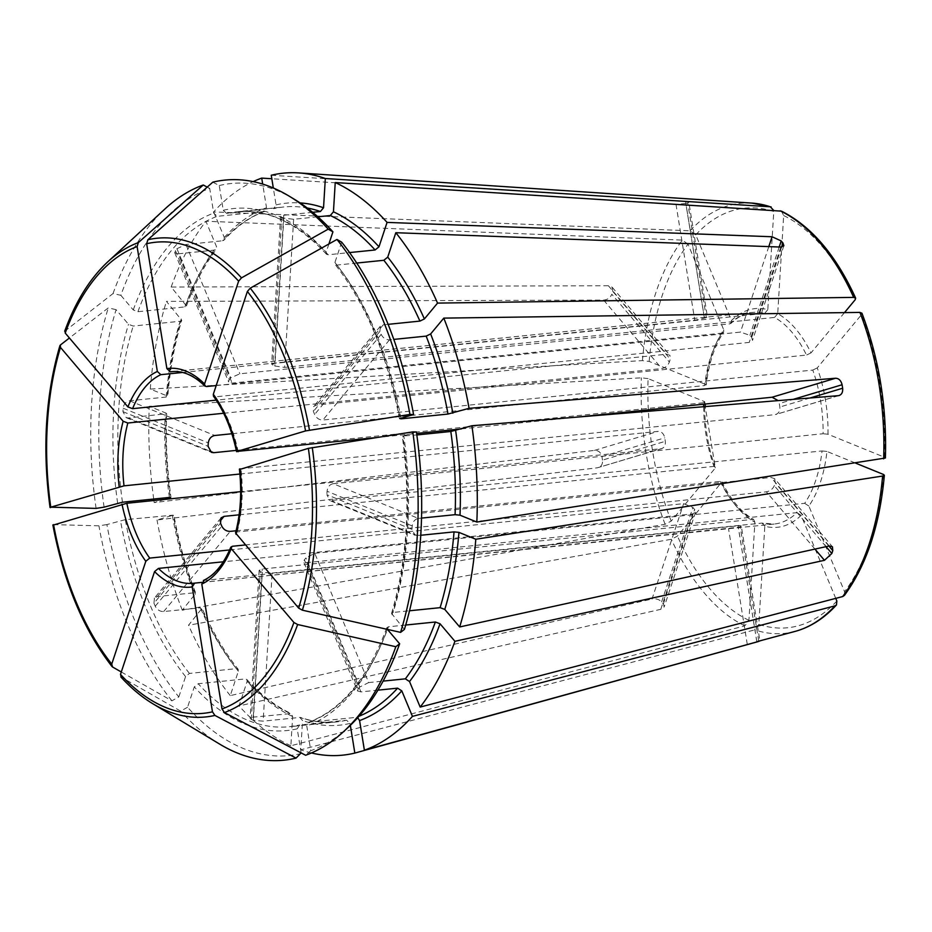 <?xml version="1.0" encoding="UTF-8"?>
<svg xmlns="http://www.w3.org/2000/svg" width="932" height="932" viewBox="0 0 932 932"><rect width="100%" height="100%" fill="white"/><g stroke="black" fill="none" stroke-linecap="round" stroke-linejoin="round"><path stroke-width="0.7" stroke-dasharray="4.66 3.5" d="M239.116 514.825L713.97 466.408L715.345 467.969L671.191 521.105L665.098 524.25L182.288 610.204L195.79 593.311C186.214 568.776 178.886 542.634 173.83 514.872M221.047 517.889L154.421 598.041L157.392 596.55L194.066 592.81A258.816 143.691 84.2 0 1 172.234 514.86L173.259 515.14L157.03 519.998L597.319 467.817L661.662 448.653L240.666 491.665M121.3 671.984L171.919 700.817L178.816 696.95A287.499 159.605 84.2 0 1 106.912 524.576L125.296 519.648L173.259 515.14A262.358 145.66 84.2 0 0 195.452 594.371L194.066 592.81M705.198 404.045L704.604 401.634A109.906 61.023 -95.8 0 0 715.345 467.969L705.209 406.597M229.645 549.95L683.634 503.653L692.907 507.462A106.365 59.054 -95.8 0 0 694.655 509.524L695.563 512.216L692.383 513.963L223.331 561.786M301.234 753.534A287.499 159.605 84.2 0 1 187.553 707.248L194.299 686.896L198.19 683.727L245.128 678.939L246.84 679.486L247.108 681.513L239.023 705.92L660.788 609.307L664.201 606.872L663.374 603.913A222.993 123.793 -95.8 0 1 661.627 601.851C659.145 599.369 655.953 598.414 652.039 598.996L683.634 503.653M236.087 530.786L720.226 481.413L721.613 482.986A109.906 61.023 -95.8 0 0 754.897 522.211L748.932 620.339L744.831 625.838L290.866 745.775L292.648 716.533L291.157 713.586L253.248 717.127L250.125 718.397L251.337 719.481A258.816 143.691 84.2 0 0 253.318 720.285L263.15 721.158L272.144 573.04L262.3 572.376A106.365 59.054 84.2 0 1 260.319 571.572L259.119 570.396L262.241 569.009L753.545 519.334C741.499 512.565 730.956 500.076 721.939 481.879L677.447 536.11L671.366 539.267L188.544 625.221L202.046 608.305C212.484 631.756 224.519 652.074 238.161 669.246L238.359 671.215L230.274 695.61L652.039 598.996M328.903 243.974L326.177 252.188L326.445 254.226L328.157 254.762L349.582 252.572M312.628 212.298L283.736 215.245L280.625 216.34L281.837 217.307A258.816 143.691 84.2 0 1 283.817 218.111L293.638 219.276L317.87 216.795M212.799 182.159L219.253 185.55L223.249 210.282L226.756 213.463L283.864 206.974A258.816 143.691 84.2 0 1 307.176 207.987M154.432 598.041L153.966 603.225L220.523 523.155M153.966 603.225A258.816 143.691 84.2 0 0 155.225 606.231C157.112 609.808 159.92 611.578 163.659 611.555L200.322 607.815L201.708 609.377A262.358 145.66 84.2 0 0 238.359 671.215M272.144 573.04L762.073 523.085A106.365 59.054 -95.8 0 0 774.154 524.052A106.365 59.054 -95.8 0 0 796.942 512.647L307.012 562.602L303.634 561.775L357.515 690.962L358.214 688.888L304.368 559.783L303.634 561.775M358.214 688.888A258.816 143.691 84.2 0 0 359.764 687.024L368.676 682.573L314.748 553.293L305.917 557.918A106.365 59.054 84.2 0 1 304.368 559.783M314.748 553.293L804.677 503.338A106.365 59.054 -95.8 0 0 822.036 450.948L329.881 500.589L415.124 535.306L412.002 529.364L326.864 494.694L329.881 500.589M412.002 529.364A258.816 143.691 84.2 0 0 412.212 525.928C412.771 521.699 414.845 519.206 418.41 518.413L333.155 483.696C329.613 484.489 327.586 487.017 327.074 491.257A106.365 59.054 84.2 0 1 326.864 494.694M333.155 483.696L823.084 433.741A106.365 59.054 -95.8 0 0 812.774 370.074L322.845 420.041C319.163 419.994 316.426 418.13 314.632 414.449A106.365 59.054 84.2 0 0 313.373 411.443L313.676 406.445L316.577 405.024L806.506 355.069A106.365 59.054 -95.8 0 0 774.562 317.428L284.633 367.383L274.835 366.031A106.365 59.054 84.2 0 0 272.855 365.216L271.631 364.33L274.742 363.352L764.659 313.397A106.365 59.054 -95.8 0 0 752.578 312.43A106.365 59.054 -95.8 0 0 729.803 323.835L239.874 373.79L230.786 377.81A106.365 59.054 84.2 0 0 229.237 379.673L228.62 381.934L232.138 383.099L722.067 333.143A106.365 59.054 -95.8 0 0 704.697 385.545L231.847 433.753M236.297 450.389L703.66 402.74A106.365 59.054 -95.8 0 0 703.648 404.208M239.897 474.027L657.945 431.4C661.522 431.458 663.794 433.601 664.749 437.83A106.365 59.054 -95.8 0 0 665.308 441.314C665.728 445.554 664.213 448.059 660.765 448.828L597.319 467.817C601.117 466.967 602.841 464.392 602.503 460.117L665.308 441.314M223.645 413.26L661.755 368.583C665.39 367.825 667.929 365.647 669.351 362.035A106.365 59.054 -95.8 0 1 670.306 359.17L669.945 355.302L666.508 354.242L216.212 400.154M182.544 372.462L694.771 320.235L704.406 318.138A106.365 59.054 -95.8 0 1 706.316 317.567C708.308 317.055 707.644 316.997 704.324 317.369L172.979 371.553M271.259 175.251L685.556 201.522C688.981 201.778 689.703 202.232 687.734 202.885L688.853 202.244L707.47 317.171L706.316 317.567L687.734 202.885A222.993 123.793 -95.8 0 0 685.824 203.456L704.406 318.138M216.201 385.557L740.474 332.095L749.934 335.334A106.365 59.054 -95.8 0 1 751.693 337.396L752.508 340.366L749.223 342.405L215.292 396.846L213.475 396.182M375.957 437.621L416.604 433.473M461.328 428.918L576.815 417.14M239.967 468.831L774.911 414.658C778.453 413.866 780.096 411.327 779.851 407.028A106.365 59.054 -95.8 0 0 779.28 403.544L793.202 399.374M838.357 395.669L775.82 414.472M235.54 532.918L237.171 531.916L771.102 477.475L774.678 478.71L832.427 546.758M245.069 544.975L766.349 491.816C770.065 491.164 772.71 489.125 774.294 485.688A106.365 59.054 -95.8 0 0 775.238 482.823L774.678 478.71M203.374 580.485L738.086 525.823C741.429 525.613 742.14 525.916 740.183 526.72L741.301 526.044L759.918 640.971M201.86 582.384L738.284 527.291A106.365 59.054 -95.8 0 0 740.183 526.72L758.73 641.181M301.129 752.905L297.226 728.812L299.603 725.026L346.541 720.238L350.036 723.43L350.35 725.341M346.541 720.238A258.816 143.691 84.2 0 1 336.37 721.939L289.433 726.727L299.603 725.026A258.816 143.691 84.2 0 1 289.433 726.727A258.816 143.691 84.2 0 1 198.19 683.727M341.671 242.145L334.926 262.498L335.124 264.455L336.906 265.072L356.746 263.045M418.41 518.413L421.52 518.099M828 434.254A109.906 61.023 -95.8 0 0 817.259 367.907L861.413 314.783A210.888 117.083 84.2 0 1 884.491 457.251L828 434.254L823.084 433.741M884.491 457.251L885.4 458.02M106.912 524.576L98.92 525.823L53.578 524.623M388.108 324.348L383.227 324.837L380.303 326.293L379.93 331.373A258.816 143.691 84.2 0 1 381.188 334.367C383.029 338.013 385.801 339.842 389.494 339.854L393.793 339.411M861.413 314.783L861.937 313.21M817.259 367.907L812.774 370.074M187.553 707.248L180.668 711.128L120.834 676.923M844.485 312.616L810.991 352.902A109.906 61.023 -95.8 0 0 777.707 313.676L783.672 215.548L781.459 211.145M777.707 313.676L774.562 317.428M649.161 361.43A210.888 117.083 84.2 0 1 688.014 244.172L723.733 329.835A109.906 61.023 -95.8 0 0 705.652 384.427L649.161 361.43L642.428 360.614L150.297 389.075L167.143 395.937L166.187 397.044L129.513 400.783C125.913 401.541 123.793 404.022 123.152 408.228A258.816 143.691 84.2 0 0 122.942 411.664L126.204 417.653L128.476 417.979L166.7 413.645C165.581 441.418 167.026 469.344 171.01 497.443M671.191 521.105A210.888 117.083 84.2 0 1 648.113 378.625L704.604 401.634L703.66 402.74M648.113 378.625L641.379 377.821L149.26 406.282L166.094 413.132A262.358 145.66 84.2 0 0 170.393 497.362M685.824 203.456L676.015 204.376L271.829 178.746M64.692 331.268L113.028 293.557L120.845 295.316A287.499 159.605 84.2 0 1 209.7 188.404L213.708 213.137L217.203 216.329L264.14 211.541L266.517 207.754L262.684 184.093M264.14 211.541L264.735 211.401C250.137 216.748 236.565 226.313 224.041 240.095L222.62 240.771A258.816 143.691 84.2 0 1 264.14 211.541M209.7 188.404L207.219 187.099M357.515 690.962L360.94 691.894L377.938 690.158M836.854 601.024A210.888 117.083 84.2 0 1 758.834 624.37L764.799 526.242A109.906 61.023 -95.8 0 0 801.124 515.361L835.748 598.367M801.124 515.361L796.942 512.647M104.093 507.148A287.499 159.605 84.2 0 1 116.092 309.669L128.5 324.278L133.183 326.049L180.121 321.26L181.74 320.293L166.42 301.374L603.633 300.092C607.571 299.731 610.285 297.774 611.811 294.232L669.351 362.035M116.092 309.669L108.275 307.898L69.411 338.001M420.775 535.271L415.124 535.306M758.834 624.37L754.734 629.869L300.768 749.806L302.55 720.564L299.824 717.419L263.15 721.158M311.428 752.963A292.497 162.389 84.2 0 1 300.768 749.806M883.443 474.458A210.888 117.083 84.2 0 1 844.59 591.715L808.871 506.053A109.906 61.023 -95.8 0 0 826.952 451.449L855.751 463.181M695.75 234.864A210.888 117.083 84.2 0 1 773.77 211.517L767.805 309.645A109.906 61.023 -95.8 0 0 731.48 320.526L695.75 234.864L690.099 230.786L213.649 211.937A292.497 162.389 84.2 0 1 253.166 181.624M226.756 213.463A258.816 143.691 84.2 0 1 236.914 211.762L283.864 206.974A258.816 143.691 84.2 0 0 273.693 208.686L276.058 204.889L273.321 188.008M150.297 389.075A292.497 162.389 84.2 0 1 166.42 301.374M120.845 295.316L133.253 309.937L137.936 311.696L184.874 306.908L186.482 305.987L171.173 287.021L608.386 285.74L612.196 287.254L612.755 291.367A222.993 123.793 -95.8 0 0 611.811 294.232M171.173 287.021A292.497 162.389 84.2 0 1 205.914 221.245L216.562 246.782L216.399 249.287L214.884 250.079L178.21 253.819L232.138 383.099M688.014 244.172L682.364 240.095L205.914 221.245M182.288 610.204A292.497 162.389 84.2 0 1 157.03 519.998M164.766 499.401L154.199 502.569L594.5 450.389C598.426 450.331 600.907 452.416 601.944 456.622A222.993 123.793 -95.8 0 0 602.503 460.117M154.199 502.569A292.497 162.389 84.2 0 1 153.908 500.507M153.71 499.039A292.497 162.389 84.2 0 1 149.26 406.282M178.21 253.819L174.738 252.758L175.391 250.568A258.816 143.691 84.2 0 1 176.94 248.704L185.946 244.51L222.62 240.771M213.649 211.937L224.297 237.462L224.041 240.095M731.48 320.526L731.131 323.241L729.803 323.835M404.395 629.426L391.545 613.419L393.176 612.441L409.532 610.775M368.676 682.573L383.122 681.106M808.871 506.053L804.677 503.338M844.59 591.715L844.369 595.455M764.799 526.242L762.073 523.085L774.154 524.052L193.285 583.292M300.838 717.535L299.824 717.419A258.816 143.691 84.2 0 0 336.37 721.939C324.662 723.139 312.814 721.659 300.838 717.535M754.897 522.211L753.545 519.334M416.394 431.947L402.845 436.001L416.814 434.953M391.988 614.805A262.358 145.66 84.2 0 0 402.845 436.001L403.871 436.269A258.816 143.691 84.2 0 1 393.176 612.441M181.297 318.895A262.358 145.66 84.2 0 0 167.143 395.937L167.748 396.45C169.974 369.154 174.645 343.768 181.74 320.293M704.697 385.545L705.652 384.427L706.258 384.963C708.798 363.224 714.588 345.656 723.64 332.27L722.067 333.143M387.444 629.403L386.815 627.714L388.423 626.793L405.711 625.034M723.733 329.835L723.64 332.27M348.347 727.228A287.499 159.605 84.2 0 1 310.775 750.679L306.779 725.958L309.144 722.172L356.082 717.384A258.816 143.691 84.2 0 0 359.006 716.254M386.815 627.714C367.977 678.042 341.881 709.567 308.55 722.3L309.144 722.172A258.816 143.691 84.2 0 0 387.456 629.415A258.816 143.691 84.2 0 0 388.423 626.793M310.775 750.679L305.614 755.258M767.805 309.645L764.659 313.397M178.816 696.95L185.561 676.597L189.441 673.428L236.379 668.64L238.161 669.246M810.991 352.902L806.506 355.069M826.952 451.449L822.036 450.948M219.253 185.55A287.499 159.605 84.2 0 1 294.524 199.378M113.028 293.557A291.553 161.853 84.2 0 1 165.092 208.826M96.101 508.394A291.553 161.853 84.2 0 1 108.275 307.898M171.919 700.817A291.553 161.853 84.2 0 1 98.92 525.823M219.672 744.109A291.553 161.853 84.2 0 1 180.668 711.128M290.866 745.775A292.497 162.389 84.2 0 1 239.023 705.92M230.274 695.61A292.497 162.389 84.2 0 1 188.544 625.221M157.392 596.55L220.057 521.151M661.627 601.851L692.907 507.462M253.318 720.285L262.3 572.376M326.445 254.226C297.506 223.063 267.67 208.908 236.914 211.762A258.816 143.691 84.2 0 1 328.157 254.762M163.659 611.555L230.297 531.368M155.225 606.231L221.781 526.149M703.648 406.725A106.365 59.054 -95.8 0 0 705.815 433.636A106.365 59.054 -95.8 0 0 713.97 466.408M206.543 386.547A106.365 59.054 -95.8 0 0 171.709 371.658L752.578 312.43C745.029 313.164 737.888 316.763 731.142 323.241M238.161 451.671A106.365 59.054 -95.8 0 0 215.292 396.846M237.171 531.916A106.365 59.054 -95.8 0 0 240.98 469.099M204.155 580.263A106.365 59.054 -95.8 0 0 232.418 546.269M720.226 481.413A106.365 59.054 -95.8 0 0 752.171 519.054M747.266 644.327L728.533 528.677M780.818 247.062L749.223 342.405M389.494 339.854L322.845 420.041M660.788 609.307L692.383 513.963M293.638 219.276L284.633 367.383M128.476 417.979L209.549 450.995M676.015 204.376L694.771 320.235M360.94 691.894L307.012 562.602M603.633 300.092L661.755 368.583M412.212 525.928L327.074 491.257M417.373 535.62L332.107 500.903M814.952 549.088L766.349 491.816M826.043 546.665L774.294 485.688M795.544 631.279A216.154 120.007 84.2 0 1 754.734 629.869M748.932 620.339A210.888 117.083 84.2 0 1 677.447 536.11M783.672 215.548A210.888 117.083 84.2 0 1 855.157 299.778M690.099 230.786A216.154 120.007 84.2 0 1 751.879 203.094M276.058 204.889A262.358 145.66 84.2 0 1 300.057 202.908M642.428 360.614A216.154 120.007 84.2 0 1 682.364 240.095M665.098 524.25A216.154 120.007 84.2 0 1 641.379 377.821M185.946 244.51L239.874 373.79M65.158 330.639A240.584 133.567 84.2 0 1 107.669 261.939M50.526 507.614A240.584 133.567 84.2 0 1 60.405 344.991M112.551 666.997A240.584 133.567 84.2 0 1 53.345 525.054M152.708 703.672A240.584 133.567 84.2 0 1 121.3 677.308M829.224 545.966L771.102 477.475M612.755 291.367L670.306 359.17M359.764 687.024L305.917 557.918M756.842 641.67L738.086 525.823M828.898 546.035L775.238 482.823M810.036 397.999L779.851 407.028M383.227 324.837L316.577 405.024M379.93 331.373L313.373 411.443M381.188 334.367L314.632 414.449M779.21 246.992L749.934 335.334M768.807 246.607L740.474 332.095M781.633 247.038L751.693 337.396M283.736 215.245L274.742 363.352M281.837 217.307L272.855 365.216M283.817 218.111L274.835 366.031M685.556 201.522L704.324 317.369M175.391 250.568L229.237 379.673M176.94 248.704L230.786 377.81M608.386 285.74L666.508 354.242M122.942 411.664L208.081 446.335M123.152 408.228L208.29 442.898M129.513 400.783L214.779 435.5M594.5 450.389L657.945 431.4M601.944 456.622L664.749 437.83M663.374 603.913L694.655 509.524M251.337 719.481L260.319 571.572M253.248 717.127L262.241 569.009M756.807 641.682L738.284 527.291M223.249 210.282A262.358 145.66 84.2 0 1 326.177 252.188M224.297 237.462A262.358 145.66 84.2 0 1 266.517 207.754M184.874 306.908A258.816 143.691 84.2 0 1 214.884 250.079M137.936 311.696A258.816 143.691 84.2 0 1 217.203 216.329M133.253 309.937A262.358 145.66 84.2 0 1 213.708 213.137M166.187 397.044A258.816 143.691 84.2 0 1 180.121 321.26M169.414 497.432A258.816 143.691 84.2 0 1 165.139 414.239M122.476 502.22A258.816 143.691 84.2 0 1 133.183 326.049M117.63 503.094A262.358 145.66 84.2 0 1 128.5 324.278M236.379 668.64A258.816 143.691 84.2 0 1 200.322 607.815M189.441 673.428A258.816 143.691 84.2 0 1 125.296 519.648M185.561 676.597A262.358 145.66 84.2 0 1 120.461 520.522M292.648 716.533A262.358 145.66 84.2 0 1 247.108 681.513M289.922 713.388A258.816 143.691 84.2 0 1 245.128 678.939M297.226 728.812A262.358 145.66 84.2 0 1 194.299 686.896M186.05 304.554A262.358 145.66 84.2 0 1 216.562 246.782M387.234 629.158A262.358 145.66 84.2 0 1 306.779 725.958M744.831 625.838A216.154 120.007 84.2 0 1 671.366 539.267M336.906 265.072A258.816 143.691 84.2 0 1 400.946 418.293M334.926 262.498A262.358 145.66 84.2 0 1 400.026 418.573M350.036 723.43A262.358 145.66 84.2 0 1 302.55 720.564M839.184 395.517L775.82 414.484M380.303 326.293L313.676 406.445M783.87 245.71L752.508 340.366M280.625 216.34L271.631 364.33M174.738 252.758L228.62 381.934M612.196 287.254L669.945 355.302M126.204 417.664L211.448 452.37M695.563 512.216L664.201 606.872M259.119 570.396L250.125 718.397M246.84 679.486C260.983 694.992 275.744 706.363 291.157 713.586M186.482 305.987C194.543 283.724 204.527 264.816 216.399 249.287M391.545 613.419C407.424 559.456 411 500.414 402.286 436.269M399.455 418.841C387.537 355.663 366.101 304.205 335.124 264.455"/><path stroke-width="1.4" d="M236.087 530.786L230.297 531.368C226.558 531.426 223.715 529.691 221.781 526.149A106.365 59.054 84.2 0 1 220.523 523.155L221.047 517.889L224.041 516.363L239.116 514.825M855.751 463.181L883.443 474.458L884.352 475.238L882.604 476.042L475.798 539.244A292.497 162.389 84.2 0 1 459.674 626.956L829.224 545.966L832.427 546.758L832.789 550.626L828.898 546.035M405.711 625.034L435.361 622.005L440.044 623.764L454.921 641.298L824.471 560.307L831.833 553.492A222.993 123.793 -95.8 0 0 832.789 550.626M454.921 641.298A292.497 162.389 84.2 0 1 420.181 707.073L409.532 681.548L405.35 678.834L383.122 681.106M884.352 475.238C879.808 525.229 866.48 565.305 844.369 595.455L842.668 596.562L420.181 707.073M349.582 252.572L375.107 249.974L378.986 246.805L387.071 222.399L772.069 236.751L781.214 240.945L779.21 246.992M317.87 216.795L330.301 215.537A258.816 143.691 84.2 0 1 375.107 249.974M312.628 212.298L320.41 211.506L323.544 207.766L325.326 178.513A292.497 162.389 84.2 0 0 298.659 172.909A292.497 162.389 84.2 0 0 271.259 175.251L273.321 188.008M209.549 450.995L213.731 452.696L211.448 452.37L208.081 446.335A106.365 59.054 84.2 0 1 208.29 442.898C208.978 438.716 211.133 436.258 214.779 435.5L231.847 433.753M213.731 452.696L236.297 450.389M169.414 497.432L122.476 502.22L104.093 507.148L96.101 508.394L50.759 507.183L124.014 485.84L239.897 474.027M69.411 338.001L60.405 344.991L60.464 347.403L123.141 421.252L127.824 423.023L223.645 413.26M65.158 330.639L65.217 333.062L127.894 406.911L132.577 408.682L216.212 400.154M207.219 187.099L203.246 185.014L138.332 242.6L137.109 246.561L157.345 371.472L160.84 374.676L182.544 372.462M328.903 243.974L332.922 231.835A287.499 159.605 84.2 0 0 294.524 199.378L289.2 196.163A291.553 161.853 84.2 0 0 212.799 182.159L147.885 239.745L146.662 243.706L166.886 368.618L170.393 371.821L172.979 371.553M289.2 196.163A291.553 161.853 84.2 0 1 328.204 229.155L241.493 277.864L238.627 281.161L204.562 383.961L204.877 386.058L206.543 386.547L216.201 385.557M238.161 451.671L237.147 451.403A109.906 61.023 -95.8 0 0 213.311 394.271L247.376 291.46L250.242 288.163L336.953 239.454L341.671 242.145A287.499 159.605 84.2 0 1 413.563 414.519L409.94 414.449L305.545 430.922L237.147 451.403L375.957 437.621M416.604 433.473L461.328 428.918M576.815 417.14L772.092 397.23L778.162 400.609M387.444 629.403L399.642 643.767L395.832 646.726L297.646 624.522L293.918 622.483L231.241 548.633L230.821 547.154L232.418 546.269L245.069 544.975M301.129 752.905L296.073 758.112L214.919 715.427L212.473 711.838L192.237 586.927L194.602 583.129L201.86 582.384M121.3 677.308L120.496 674.384L154.561 571.584L158.452 568.404L223.331 561.786M121.3 671.984L112.551 666.997L111.747 664.085L145.811 561.274L149.703 558.093L229.645 549.95M53.345 525.054L126.834 503.268L240.666 491.665M835.748 598.367L836.854 601.024L836.447 604.973L834.932 605.87L412.445 716.382A292.497 162.389 84.2 0 1 364.389 750.213L758.764 641.402A222.993 123.793 -95.8 0 1 756.854 641.973L354.836 753.079A292.497 162.389 84.2 0 1 311.428 752.963M158.452 568.404A106.365 59.054 -95.8 0 0 193.285 583.292L194.602 583.129M350.35 725.341L354.836 753.079M356.746 263.045L383.844 260.284L387.735 257.115L395.82 232.709L780.818 247.062L783.87 245.71L782.962 243.007A222.993 123.793 -95.8 0 0 781.214 240.945M213.311 394.271L213.475 396.182C224.088 410.965 231.788 429.454 236.577 451.671M421.52 518.099L455.084 514.674L460 515.186L476.835 522.048L885.4 458.02C886.949 406.981 879.132 358.703 861.937 313.21L859.933 312.406L443.807 318.115L430.642 333.947L426.169 336.114A258.816 143.691 84.2 0 1 447.989 414.053L469.064 408.321L835.538 378.241C838.847 378.369 841.025 380.536 842.085 384.753L793.202 399.374M393.793 339.411L426.169 336.114M844.485 312.616L855.157 299.778L855.658 298.147C836.016 255.147 811.283 226.15 781.459 211.145L335.229 182.544L333.446 211.797L330.301 215.537M413.563 414.519L400.026 418.573L401.051 418.841L447.989 414.053M400.026 418.573L401.051 418.841A258.816 143.691 84.2 0 0 400.946 418.293M271.829 178.746L261.717 178.105L262.684 184.093M377.938 690.158L397.603 688.154A258.816 143.691 84.2 0 1 359.006 716.254M412.445 716.382L401.797 690.857L397.603 688.154M60.405 344.991L59.916 345.679M759.906 640.971L758.73 641.181M756.807 641.682L795.544 631.279A216.154 120.007 84.2 0 0 834.932 605.87M443.807 318.115A292.497 162.389 84.2 0 1 469.064 408.321M839.184 395.517L838.357 395.669C841.538 394.993 842.971 392.512 842.656 388.236A222.993 123.793 -95.8 0 0 842.085 384.753M838.357 395.669L471.895 425.749A292.497 162.389 84.2 0 1 476.835 522.048M335.229 182.544A292.497 162.389 84.2 0 1 387.071 222.399M395.82 232.709A292.497 162.389 84.2 0 1 437.551 303.098L424.386 318.942L419.901 321.097L388.108 324.348M855.658 298.147L853.665 297.39L437.551 303.098M253.166 181.624A292.497 162.389 84.2 0 1 261.717 178.105M773.735 210.411L770.286 206.787L325.326 178.513M395.832 646.726A291.553 161.853 84.2 0 1 343.78 731.457A291.553 161.853 84.2 0 1 305.614 755.258L224.461 712.572L222.014 708.984L201.79 584.061L204.155 580.263M153.908 500.507A292.497 162.389 84.2 0 1 153.71 499.039M412.771 431.889A291.553 161.853 84.2 0 1 400.585 632.374L404.395 629.426A287.499 159.605 84.2 0 0 416.394 431.947L412.771 431.889L308.375 448.35L240.98 469.099M400.585 632.374L302.399 610.18L298.671 608.13L235.54 532.918C240.642 513.276 241.936 492.003 239.396 469.099M475.798 539.244L458.952 532.382L454.035 531.881A258.816 143.691 84.2 0 1 440.114 607.664L444.797 609.423L459.674 626.956M50.526 507.614L50.759 507.183A236.751 131.435 84.2 0 1 60.464 347.403M112.551 666.997L112.003 666.52C83.484 629.694 63.772 582.512 52.868 524.961M409.532 610.775L440.114 607.664M332.922 231.835L328.204 229.155M416.814 434.953L450.808 431.481L471.895 425.749M357.69 717.733L359.577 720.564L364.389 750.213M170.393 497.362A262.358 145.66 84.2 0 0 170.44 497.711L164.766 499.401M420.775 535.271L454.035 531.881M138.332 242.6A240.584 133.567 84.2 0 0 107.669 261.939L165.092 208.826A291.553 161.853 84.2 0 1 203.246 185.014M296.073 758.112A291.553 161.853 84.2 0 1 219.672 744.109L152.708 703.672C141.571 696.926 130.946 688.014 120.834 676.935M399.642 643.767A287.499 159.605 84.2 0 1 348.347 727.228L343.78 731.457M336.953 239.454A291.553 161.853 84.2 0 1 409.94 414.449M220.057 521.151L224.041 516.363M882.604 476.042A216.154 120.007 84.2 0 1 842.668 596.562M307.176 207.987A258.816 143.691 84.2 0 1 320.41 211.506M703.648 404.208A106.365 59.054 -95.8 0 0 703.648 406.725M127.824 423.023A106.365 59.054 -95.8 0 0 124.014 485.84M160.84 374.676A106.365 59.054 -95.8 0 0 132.577 408.682M204.877 386.058C193.728 375.281 182.66 370.482 171.709 371.658A106.365 59.054 -95.8 0 0 170.393 371.821M193.285 583.292A106.365 59.054 -95.8 0 0 194.427 583.152M126.834 503.268A106.365 59.054 -95.8 0 0 149.703 558.093M147.885 239.745A240.584 133.567 84.2 0 1 241.493 277.864M204.562 383.961A109.906 61.023 -95.8 0 0 166.886 368.618M835.538 378.241L772.092 397.23M824.471 560.307L814.952 549.088M831.833 553.492L826.043 546.665M146.662 243.706A236.751 131.435 84.2 0 1 238.627 281.161M859.933 312.406A216.154 120.007 84.2 0 1 883.641 458.847M430.642 333.947A262.358 145.66 84.2 0 1 452.836 413.179M780.189 210.818A216.154 120.007 84.2 0 1 853.665 297.39M333.446 211.797A262.358 145.66 84.2 0 1 378.986 246.805M298.659 172.909L751.879 203.094A216.154 120.007 84.2 0 1 770.286 206.787M300.057 202.908A262.358 145.66 84.2 0 1 323.544 207.766M201.79 584.061A109.906 61.023 -95.8 0 0 231.241 548.633M235.994 534.281A109.906 61.023 -95.8 0 0 239.967 468.831M157.345 371.472A109.906 61.023 -95.8 0 0 127.894 406.911M458.952 532.382A262.358 145.66 84.2 0 1 444.797 609.423M65.217 333.062A236.751 131.435 84.2 0 1 137.109 246.561M123.141 421.252A109.906 61.023 -95.8 0 0 119.168 486.714M121.987 504.142A109.906 61.023 -95.8 0 0 145.811 561.274M111.747 664.085A236.751 131.435 84.2 0 1 53.578 524.623M154.561 571.584A109.906 61.023 -95.8 0 0 192.237 586.927M214.919 715.427A240.584 133.567 84.2 0 1 152.708 703.672M212.473 711.838A236.751 131.435 84.2 0 1 120.496 674.384M842.656 388.236L810.036 397.999M772.069 236.751L768.807 246.607M782.962 243.007L781.633 247.038M401.797 690.857A262.358 145.66 84.2 0 1 359.577 720.564M297.646 624.522A240.584 133.567 84.2 0 1 224.461 712.572M293.918 622.483A236.751 131.435 84.2 0 1 222.014 708.984M435.361 622.005A258.816 143.691 84.2 0 1 405.35 678.834M440.044 623.764A262.358 145.66 84.2 0 1 409.532 681.548M312.278 447.546A240.584 133.567 84.2 0 1 302.399 610.18M308.375 448.35A236.751 131.435 84.2 0 1 298.671 608.13M450.808 431.481A258.816 143.691 84.2 0 1 455.084 514.674M455.655 430.619A262.358 145.66 84.2 0 1 460 515.186M250.242 288.163A240.584 133.567 84.2 0 1 309.447 430.118M247.376 291.46A236.751 131.435 84.2 0 1 305.545 430.922M383.844 260.284A258.816 143.691 84.2 0 1 419.901 321.097M387.735 257.115A262.358 145.66 84.2 0 1 424.386 318.942M230.821 547.154C223.622 564.233 214.476 575.347 203.374 580.485M107.669 261.939C89.798 278.645 75.469 301.747 64.692 331.244M50.048 507.509C42.185 449.108 45.47 395.168 59.904 345.679M751.879 203.094L771.172 206.951M705.209 406.597L705.198 404.045M836.447 604.984C824.191 618.289 810.56 627.061 795.544 631.279"/></g></svg>
